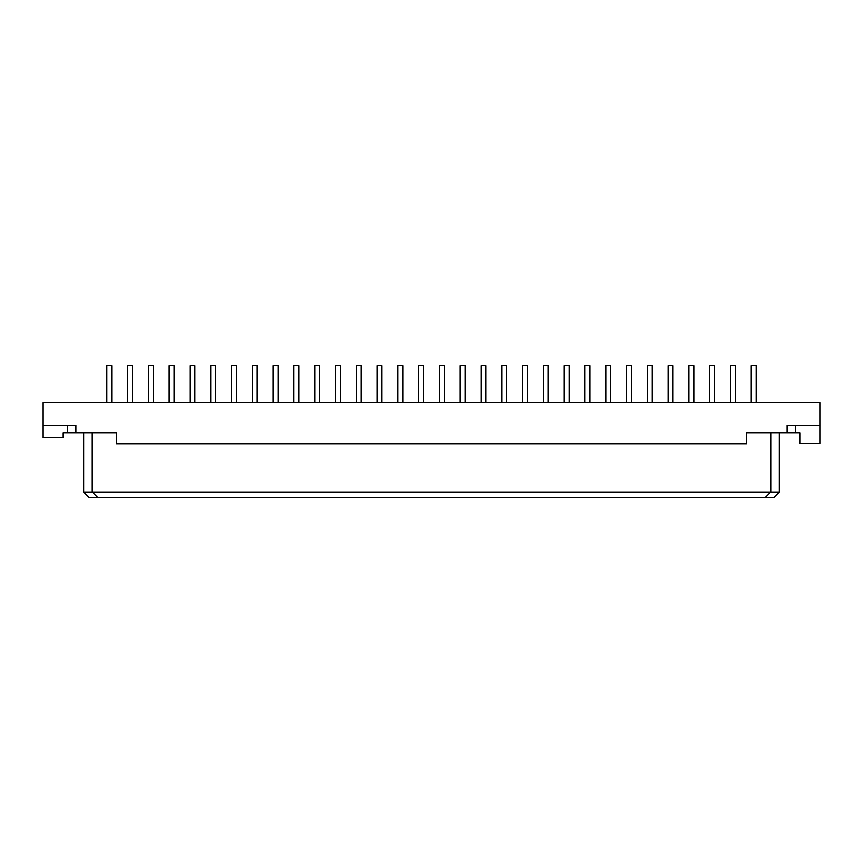 <?xml version="1.0" encoding="UTF-8"?>
<svg xmlns="http://www.w3.org/2000/svg" width="863" height="863" viewBox="0 0 863 863"><rect width="100%" height="100%" fill="white"/><g stroke="black" fill="none" stroke-linecap="round" stroke-linejoin="round"><path stroke-width="1.29" d="M132.524 402.449L132.524 365.621L127.616 365.621L127.616 402.449M153.312 402.449L153.312 365.621L148.404 365.621L148.404 402.449M174.099 402.449L174.099 365.621L169.191 365.621L169.191 402.449M194.887 365.621L194.887 402.449L194.887 365.621L189.979 365.621L189.979 402.449L189.979 365.621M215.674 365.621L215.674 402.449L215.674 365.621L210.766 365.621L210.766 402.449L210.766 365.621M236.462 365.621L236.462 402.449L236.462 365.621L231.554 365.621L231.554 402.449M257.25 365.621L257.25 402.449L257.25 365.621L252.341 365.621L252.341 402.449L252.341 365.621M278.037 365.621L278.037 402.449L278.037 365.621L273.129 365.621L273.129 402.449L273.129 365.621M298.835 402.449L298.835 365.621L293.916 365.621L293.916 402.449L293.916 365.621M319.623 365.621L319.623 402.449L319.623 365.621L314.704 365.621L314.704 402.449M340.41 402.449L340.41 365.621L335.502 365.621L335.502 402.449M361.198 402.449L361.198 365.621L356.29 365.621L356.29 402.449L356.29 365.621M381.985 365.621L381.985 402.449L381.985 365.621L377.077 365.621L377.077 402.449L377.077 365.621M402.773 402.449L402.773 365.621L397.865 365.621L397.865 402.449L397.865 365.621M423.56 402.449L423.56 365.621L418.652 365.621L418.652 402.449M444.348 402.449L444.348 365.621L439.44 365.621L439.44 402.449M465.135 402.449L465.135 365.621L460.227 365.621L460.227 402.449L460.227 365.621M485.923 402.449L485.923 365.621L481.015 365.621L481.015 402.449M506.71 402.449L506.71 365.621L501.802 365.621L501.802 402.449M527.498 402.449L527.498 365.621L522.59 365.621L522.59 402.449M548.296 402.449L548.296 365.621L543.377 365.621L543.377 402.449M569.084 365.621L569.084 402.449L569.084 365.621L564.165 365.621L564.165 402.449M589.871 402.449L589.871 365.621L584.963 365.621L584.963 402.449M610.659 402.449L610.659 365.621L605.75 365.621L605.75 402.449M631.446 402.449L631.446 365.621L626.538 365.621L626.538 402.449L626.538 365.621M652.234 402.449L652.234 365.621L647.326 365.621L647.326 402.449M673.021 402.449L673.021 365.621L668.113 365.621L668.113 402.449M693.809 402.449L693.809 365.621L688.901 365.621L688.901 402.449M714.596 402.449L714.596 365.621L709.688 365.621L709.688 402.449M735.384 402.449L735.384 365.621L730.476 365.621L730.476 402.449M111.737 402.449L111.737 365.621L106.829 365.621L106.829 402.449M779.332 432.73L779.332 492.061L770.745 492.061L770.745 432.73M795.298 425.362L795.298 432.73L799.796 432.73L799.796 443.366L819.85 443.366L819.85 402.449L43.15 402.449L43.15 425.362L75.89 425.362L75.89 432.73L116.397 432.73L116.397 443.776L746.603 443.776L746.603 432.73L795.298 432.73M787.11 432.73L787.11 425.362L788.34 425.362M83.668 432.73L83.668 492.061L88.986 497.379L765.427 497.379L770.745 492.061L83.668 492.061M92.255 432.73L92.255 492.061L97.573 497.379M779.332 492.061L774.014 497.379L765.427 497.379M787.11 425.362L819.85 425.362M43.15 425.362L43.15 437.638L63.204 437.638L63.204 432.73L75.89 432.73M67.702 425.362L67.702 432.73M74.66 425.362L75.89 425.362M756.171 402.449L756.171 365.621L751.263 365.621L751.263 402.449"/></g></svg>
